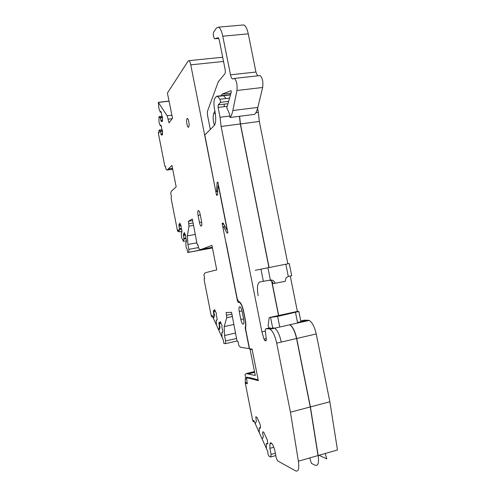 <?xml version="1.0" encoding="UTF-8"?>
<svg xmlns="http://www.w3.org/2000/svg" width="496" height="496" viewBox="0 0 496 496"><rect width="100%" height="100%" fill="white"/><g stroke="black" fill="none" stroke-linecap="round" stroke-linejoin="round"><path stroke-width="0.74" d="M221.365 95.685L221.997 94.19L231 90.638L231.285 92.058L226.802 107.75L229.536 114.037L230.032 117.509C231.229 116.12 232.171 113.789 232.847 110.527L236.927 90.477C237.466 84.804 236.629 80.78 234.41 78.424L232.444 78.945C231.626 78.48 230.975 77.103 230.485 74.822L222.778 36.196C221.693 31.099 220.286 28.086 218.556 27.15L216.411 28.055L213.751 32.017C213.261 33.003 213.187 34.528 213.534 36.586L214.557 38.806L218.792 38.446M214.415 125.345C213.013 120.77 212.778 116.864 213.708 113.634L214.867 110.912M210.323 129.462L207.44 114.898L207.433 111.358L218.314 81.704L224.837 73.854C225.364 72.968 225.457 71.467 225.11 69.366L219.244 39.934L218.19 37.677L214.811 38.818M242.315 25.06L243.846 24.924C245.706 25.842 247.182 28.818 248.273 33.852L255.936 72.038L257.585 75.851M259.185 75.671L260.133 75.566C262.502 77.884 263.339 81.852 262.651 87.482L257.839 107.409C257.04 110.645 255.979 112.964 254.646 114.359L230.032 117.509M230.975 93.143L221.997 94.19M217.539 193.93L216.578 195.381L190.755 64.84L223.535 61.461M186.471 240.839L183.415 241.385L181.561 237.423L181.269 232.767L181.877 232.438L181.914 230.876L181.139 228.017L181.183 226.058L179.738 223.02L179.701 224.979L179.347 224.229L178.895 224.496L179.409 228.811L178.975 231.874L178.002 229.797L177.797 231.396L177.376 230.342L171.083 198.189L171.393 196.546L170.742 193.229L171.287 191.307L176.167 186.868L171.957 165.41L167.121 170.035L166.11 169.57L165.459 166.259L165.087 166.575L164.709 165.614L158.453 133.647L158.54 132.122L159.061 133.04L159.042 130.095L160.357 131.508L161.423 135.265L161.814 133.672L162.483 134.955L162.477 130.622L161.808 129.338L161.398 126.176L160.859 125.159L160.332 125.891L159.005 122.245L158.974 116.647L160.301 117.998L161.386 121.78L161.783 120.106L162.465 121.377L162.459 116.913L161.77 115.649L161.361 112.425L160.816 111.42L160.282 112.22L158.931 108.574L158.286 102.356L167.158 115.754L169.024 122.884L172.534 118.234L167.412 93.062L188.189 60.965L188.945 60.655C189.652 61.089 190.259 62.477 190.755 64.84M237.162 340.981L225.376 343.654L225.599 340.95L224.533 335.507L224.192 326.579L226.74 317.7L226.12 312.499L231.57 312.337L236.79 339.81L237.367 341.291L237.999 341.44L238.812 345.545L240.535 347.281L249.513 348.694M245.601 327.645L245.179 327.738L249.333 348.738M245.179 327.738C245.787 325.934 245.749 323.187 245.061 319.492L243.449 311.364C242.401 306.578 241.062 303.577 239.438 302.362L238.179 302.355L237.392 300.588L222.115 223.38L223.051 222.933L226.573 229.388L227.354 230.045M216.578 195.381L217.49 194.804L218.011 186.149L218.42 185.876L226.994 229.202L226.573 229.388M183.415 241.385L183.88 238.328L183.371 233.963L183.911 233.87M212.387 247.74L187.618 252.495L187.11 249.302L186.081 247.107L185.802 242.408L186.434 242.116L186.477 240.548L185.69 237.634L185.74 235.662L184.252 232.531L184.208 234.496L183.836 233.721L183.371 233.963M188.765 252.08L188.852 249.333L187.891 244.447L187.364 235.842L188.964 226.139L193.583 225.345M213.218 317.979L213.733 317.868L214.39 315.803L213.869 315.915L213.218 317.979L212.021 315.369L211.718 316.882L211.172 315.574L204.178 279.98L204.247 278.578L204.65 278.492L203.924 274.809L204.718 273.16L206.429 272.453L216.752 269.886L211.916 245.346L201.853 249.209L200.086 249.6L198.778 248.62L198.059 244.95L197.532 245.098L197.055 243.889L192.33 218.996L188.344 221.315L188.964 226.139M213.869 315.915L213.416 310.546L214.024 310.521L214.464 311.469L214.594 309.523L216.374 313.354L216.244 315.301L217.149 318.593L217.037 320.137L216.219 320.131L216.417 324.961L218.705 329.952L219.455 327.149L218.953 322.487L219.585 322.499L220.044 323.485L220.187 321.532L222.034 325.5L221.886 327.447L222.816 330.813L222.692 332.357L221.83 332.301L222.01 337.168L223.281 339.94L223.87 343.455L225.376 343.654M200.13 214.142C199.708 212.152 199.2 210.943 198.605 210.521C197.743 210.515 197.563 212.121 198.071 215.351L199.466 222.456C199.894 224.452 200.409 225.674 201.01 226.12C201.872 226.151 202.052 224.552 201.55 221.334L200.13 214.142M239.233 311.5L240.814 319.474C241.354 321.941 242.048 323.504 242.897 324.161C243.939 324.372 244.206 322.815 243.679 319.486L242.079 311.407C241.54 308.952 240.851 307.408 240.021 306.776C238.967 306.59 238.706 308.165 239.233 311.5L241.974 310.911M187.376 125.916L188.238 127.274C189.41 126.554 189.435 124.025 188.3 119.691L187.445 118.352C186.273 119.083 186.248 121.607 187.376 125.916M224.056 224.769L222.115 223.38M218.011 186.149L218.5 185.343M160.282 112.22L161.188 112.108M161.783 120.106L162.459 120.026M160.847 120.77L161.783 120.652M160.301 117.998L162.459 117.732M160.034 117.496L162.459 117.199M158.974 116.647L162.105 116.262M160.332 125.891L161.188 125.779M161.814 133.672L162.483 133.585M160.89 134.242L161.814 134.125M160.357 131.508L162.477 131.235M160.09 131L162.477 130.69M159.042 130.095L162 129.71M167.121 170.035L172.707 169.217M171.945 168.479L171.139 169.279L172.676 169.055M168.435 168.987L172.546 168.386M178.975 231.874L181.902 231.365M179.397 229.58L181.586 229.202M179.409 228.811L181.356 228.47M178.87 226.052L181.003 225.686M178.895 224.496L179.428 224.403M179.701 224.979L180.594 224.831M183.867 239.103L186.118 238.706M183.88 238.328L185.851 237.981M183.334 235.526L185.492 235.147M184.208 234.496L185.113 234.341M198.567 247.56L188.852 249.333M196.856 242.829L187.891 244.447M195.288 234.441L187.364 235.842M188.344 221.315L192.646 220.584M200.086 249.6L212.313 247.361M204.581 248.713L212.3 247.306M201.853 249.209L212.3 247.293M214.39 315.803L214.439 315.034L213.919 315.146M214.439 315.034L213.838 311.978L213.317 312.089M215.047 310.496L214.985 311.358L214.464 311.469M217.05 320.019L216.219 320.131M218.705 329.952L219.226 329.834L219.926 327.8L219.399 327.912M219.926 327.8L219.982 327.031L219.455 327.149M219.982 327.031L219.368 323.919L218.841 324.037M220.639 322.505L220.571 323.367L220.044 323.485M222.704 332.208L221.83 332.301M236.542 338.483L225.599 340.95M235.526 333.058L224.533 335.507M233.907 324.452L224.192 326.579M265.366 331.074L261.925 331.849L221.123 126.468L240.3 123.95L239.45 116.306M240.3 123.95L268.95 267.536M271.659 281.127L278.529 315.53M261.925 331.849L264.002 339.134L264.814 340.634L265.918 340.764L266.271 339.326L265.379 331.216C265.242 329.654 265.441 328.836 265.968 328.749L269.148 328.885L273.668 327.868L274.666 328.178L289.751 324.787C292.646 326.746 294.909 331.322 296.552 338.52L310.254 406.962L318.023 455.564L298.381 461.206L290.439 412.201L276.681 343.127L296.552 338.52M250.424 377.803L248.849 378.188L258.329 380.68L252.08 349.103L249.531 348.762L245.768 329.753L245.644 327.323C245.997 325.314 245.867 322.704 245.253 319.492L243.641 311.358C242.519 306.249 241.093 303.05 239.357 301.754L238.489 301.525L237.175 298.58L226.157 242.866M225.978 242.897L222.84 227.038L224.973 226.449M217.93 182.441L217.105 182.571L217.849 182.051L227.906 232.853L227.118 233.176L223.597 226.691M217.713 191.072L216.591 191.251L217.105 182.571M230.559 94.6L216.628 96.243L215.053 98.034C213.795 100.099 213.602 103.738 214.483 108.959L215.01 111.619C216.144 118.476 215.903 123.101 214.278 125.507L204.811 134.98L215.859 191.729L217.694 191.437M215.859 191.729L216.591 191.251M228.625 101.364L220.577 102.337L219.964 99.25L229.561 98.103M221.123 126.468L220.05 117.261L218.097 107.427L218.24 104.879L220.577 102.337M220.05 117.261L229.822 116.021M310.254 406.962L290.439 412.201M298.381 461.206C299.348 468.652 298.443 471.882 295.678 470.909L277.537 460.821L276.216 457.684L274.666 449.804L273.122 445.513L271.864 443.443L270.494 442.761L269.886 443.883L271.727 443.374M273.749 447.249L269.898 448.316L269.886 443.883M267.592 443.573L266.346 443.399L266.358 448.378L267.976 451.961L267.79 453.04L268.671 455.898L270.673 457.008L271.114 454.441L269.898 448.316M271.114 454.441L275.348 453.251M270.673 457.008L275.627 455.613M260.419 427.837L259.241 427.713L259.284 432.667L262.173 439.084L263.333 436.747L262.638 433.25L262.868 431.768L263.729 432.177L267.239 439.859L267.766 442.525L267.524 444.001L266.346 443.399M251.317 348.998L250.096 349.283L255.285 375.503L246.177 373.569L245.024 374.765L245.836 378.882L245.291 378.733L245.303 383.179L252.582 420.05L253.313 421.736L253.741 420.366L255.248 423.714L256.339 421.309L255.806 416.801L256.934 417.272L260.065 424.136L260.58 426.746L260.357 428.228L259.241 427.713M245.607 382.478L247.144 382.918L245.601 382.478M245.303 383.179L247.312 383.755L246.493 377.859L248.849 378.188M269.148 328.885L270.128 329.201C272.862 331.21 275.044 335.854 276.681 343.127M216.628 96.243L217.502 96.435L219.964 99.25M255.297 270.295L289.273 263.543L291.704 275.677L288.288 276.433L285.919 278.039L285.293 281.288L273.178 283.644C272.626 281.579 271.343 280.457 269.328 280.277M267.921 267.741L270.382 280.066L259.848 281.939C257.387 283.16 256.829 287.773 258.174 295.79M269.216 317.576L277.636 316.429L298.877 311.469L296.986 311.482L269.216 317.576L268.131 325.401L268.925 328.085M270.382 280.066C272.775 279.837 274.331 280.947 275.063 283.383M309.814 457.926L311.389 463.357L315.146 465.229C318.091 466.141 319.102 462.904 318.178 455.514L310.409 406.918L296.713 338.483C295.07 331.285 292.801 326.709 289.906 324.756L309.188 320.422L304.463 320.125L300.781 320.949M278.678 315.499L271.851 281.288M269.099 267.505L240.448 123.932L239.605 116.281M318.971 455.291L326.796 458.887L325.196 453.499M318.178 455.514L337.472 449.971L329.865 401.779L310.409 406.918M329.865 401.779L316.231 333.963C314.582 326.833 312.232 322.313 309.188 320.422M297.383 311.469L290.278 276.018M287.835 263.816L259.303 121.458L240.448 123.932M259.303 121.458L258.348 112.394L255.862 112.71M258.348 112.394L257.56 108.463M252.166 349.562L250.096 349.283M258.156 379.806L249.414 377.543M248.843 377.685L246.704 377.127L246.462 377.853M254.665 372.372L248.527 373.86M254.535 371.727L250.523 372.701L251.937 373.029M254.504 371.554L246.177 373.569M223.274 339.996L212.468 316.343M219.368 323.919L219.474 322.499M213.838 311.978L213.937 310.521M254.157 421.29L267.97 451.98M222.778 36.196L248.273 33.852M213.708 113.634L215.32 113.429M232.847 110.527L257.839 107.409M236.927 90.477L262.651 87.482M230.485 74.822L255.936 72.038M237.77 300.514L237.392 300.588M168.293 119.164L172.199 118.674M167.158 115.754L171.926 115.165M158.472 102.436L169.086 101.184M158.67 132.283L159.055 132.234M177.983 230.944L178.498 230.857M187.693 252.507L212.431 247.963M188.821 223.739L193.118 223.002M197.644 245.123L198.071 245.043M211.947 316.51L212.462 316.398M226.74 317.7L232.388 316.485M226.653 315.202L231.911 314.073M198.071 215.351L200.297 214.973M199.466 222.456L201.68 222.078M240.814 319.474L243.561 318.878M222.673 95.53L223.572 95.722L226.077 98.518M218.24 104.879L227.962 103.695M218.097 107.427L227.218 106.305M224.124 106.683L224.279 104.141M264.002 339.134L266.197 338.632M264.938 340.678L266.253 340.374M270.252 327.788L265.968 328.749M270.128 329.201L274.666 328.178C277.431 330.181 279.639 334.806 281.275 342.06M253.592 421.464L254.157 421.315M248.05 377.475L246.493 377.859M285.839 264.207L288.288 276.433M260.958 269.13L263.401 281.393M270.605 317.57L272.8 328.6M295.511 312.499L297.619 323.02M277.636 316.429L279.75 327.038M296.713 338.483L316.231 333.963M308.072 320.143L297.513 322.512M245.787 378.615L245.291 378.733M218.556 27.15L243.846 24.924M234.41 78.424L260.133 75.566M232.444 78.945L233.17 78.864M188.945 60.655L222.692 57.245M239.971 302.25L239.438 302.362M158.379 102.337L169.062 101.085M158.54 132.122L159.055 132.054M177.897 231.378L178.678 231.241M211.866 316.851L212.598 316.696M201.01 226.12L201.457 226.04M242.897 324.161L243.592 324.006M188.641 127.218L188.238 127.274M217.502 96.435L230.473 94.91M253.53 421.681L254.237 421.495M264.814 340.634L266.265 340.299M298.89 311.538L301.041 322.251"/></g></svg>
